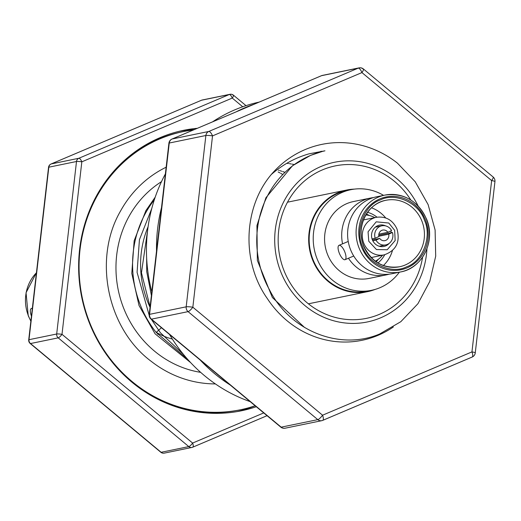 <?xml version="1.0" encoding="UTF-8"?>
<svg xmlns="http://www.w3.org/2000/svg" width="521" height="521" viewBox="0 0 521 521"><rect width="100%" height="100%" fill="white"/><g stroke="black" fill="none" stroke-linecap="round" stroke-linejoin="round"><path stroke-width="0.78" d="M350.516 249.566A39.218 36.542 78.4 0 0 392.137 273.688L400.629 271.942A39.218 36.542 -101.6 0 1 359.008 247.82A39.218 36.542 -101.6 0 1 384.85 195.108A39.218 36.542 -101.6 0 1 426.471 219.23A39.218 36.542 -101.6 0 1 400.629 271.942C422.479 268.243 435.94 240.897 426.614 219.224C417.868 200.709 403.944 192.666 384.85 195.108L376.357 196.853A39.218 36.542 78.4 0 0 350.516 249.566M374.983 289.461A51.879 48.329 -101.6 0 1 367.592 291.649A51.879 48.329 -101.6 0 1 312.535 259.745A51.879 48.329 -101.6 0 1 346.712 190.022A51.879 48.329 -101.6 0 1 354.365 189.123M350.88 189.696L346.817 190.53A51.358 47.847 78.4 0 0 312.984 259.556A51.358 47.847 78.4 0 0 367.487 291.141L371.545 290.308A51.358 47.847 -101.6 0 1 317.042 258.722A51.358 47.847 -101.6 0 1 350.88 189.696A51.358 47.847 -101.6 0 1 383.58 195.368M399.366 272.203A51.358 47.847 -101.6 0 1 371.545 290.308M389.161 274.163A39.218 36.542 -101.6 0 1 386.237 274.899L369.102 278.416A39.218 36.542 -101.6 0 1 327.481 254.294A39.218 36.542 -101.6 0 1 353.323 201.588L370.451 198.065A39.218 36.542 -101.6 0 1 373.433 197.589M386.237 274.899A39.218 36.542 -101.6 0 1 348.464 258.24M342.551 243.841A39.218 36.542 -101.6 0 1 370.451 198.065M344.804 251.943A7.782 2.781 67 0 1 345.071 259.679A7.782 2.781 67 0 1 339.262 253.082A7.782 2.781 67 0 1 338.995 245.352A7.782 2.781 67 0 1 344.804 251.943M424.439 220.253C432.261 236.488 422.7 261.529 406.64 266.798C391.636 274.697 367.898 263.782 362.512 246.492C354.69 230.256 364.257 205.215 380.31 199.953C395.322 192.047 419.06 202.969 424.439 220.253M385.716 217.954A33.924 31.612 78.4 0 0 371.525 207.807M377.002 217.172A28.74 26.773 78.4 0 0 367.579 212.294M369.33 215.505A28.74 26.773 78.4 0 0 366.38 214.079M382.538 255.218A24.383 22.716 -101.6 0 1 375.335 261.184M365.84 214.971A24.383 22.716 -101.6 0 1 374.814 217.615M394.651 230.308L395.165 240.552L387.214 249.754L376.455 249.546L368.777 241.275L368.06 231.799L376.214 221.822L388.764 223.021L394.651 230.308M391.382 232.672A10.895 10.146 78.4 0 0 391.082 231.819A10.895 10.146 78.4 0 0 390.711 230.979M385.664 225.899A10.895 10.146 78.4 0 0 379.522 225.118A10.895 10.146 78.4 0 0 372.346 239.758A10.895 10.146 78.4 0 0 383.905 246.459A10.895 10.146 78.4 0 0 389.239 243.327M378.767 235.264L392.424 232.457A9.756 9.085 -101.6 0 1 385.768 244.916A9.756 9.085 -101.6 0 1 376.006 240.161L372.821 240.813M255.147 405.768A141.992 132.288 -101.6 0 1 240.324 409.793A141.992 132.288 -101.6 0 1 91.663 327.364A141.992 132.288 -101.6 0 1 130.178 156.626A141.992 132.288 -101.6 0 1 183.177 131.624A141.992 132.288 -101.6 0 1 193.421 129.963M121.432 163.216A141.992 132.288 -101.6 0 1 128.7 156.932A141.992 132.288 -101.6 0 1 135.76 151.663A141.992 132.288 -101.6 0 1 181.699 131.924L183.177 131.624M215.381 383.912A113.656 105.887 -101.6 0 1 151.487 361.541C107.534 329.207 92.569 259.054 120.559 210.985A113.656 105.887 -101.6 0 1 147.15 179.25A113.656 105.887 -101.6 0 1 166.153 167.208M259.184 102.096A155.629 144.994 78.4 0 0 234.978 109.768A155.629 144.994 78.4 0 0 212.516 121.868M254.235 104.193A155.629 144.994 78.4 0 0 245.02 107.704A155.629 144.994 78.4 0 0 236.072 111.891M320.903 151.311A97.388 90.739 -101.6 0 1 322.232 151.37M271.278 174.528A101.575 94.64 -101.6 0 1 305.098 149.599A101.575 94.64 -101.6 0 1 397.393 163.119L415.244 181.79L428.119 204.59L435.107 229.982L435.699 256.182L429.838 281.327L417.946 303.691L400.812 321.698L379.653 333.994C340.265 350.776 290.321 331.363 269.585 289.995L269.572 289.969A94.659 88.199 78.4 0 1 310.601 155.408A94.659 88.199 78.4 0 1 324.954 150.823L309.09 153.819C295.003 157.856 282.402 164.76 271.278 174.528C243.346 207.56 241.301 261.855 267.227 298.422A98.41 91.689 78.4 0 0 378.226 335.257A98.41 91.689 78.4 0 0 393.329 326.999M156.32 332.313A64.845 60.416 78.4 0 0 172.347 339.06M422.57 257.244A77.811 72.497 -101.6 0 1 379.334 314.365A77.811 72.497 -101.6 0 1 366.537 318.344A77.811 72.497 -101.6 0 1 281.614 263.691A77.811 72.497 -101.6 0 1 322.421 169.885A77.811 72.497 -101.6 0 1 335.218 165.906A77.811 72.497 -101.6 0 1 410.802 199.966M418.103 205.912A81.51 75.942 78.4 0 0 321.066 166.453A81.51 75.942 78.4 0 0 280.773 271.832A81.51 75.942 78.4 0 0 380.682 317.797A81.51 75.942 78.4 0 0 426.933 248.901M197.374 128.29A143.177 133.396 78.4 0 0 183.626 130.315A143.177 133.396 78.4 0 0 160.084 137.648A143.177 133.396 78.4 0 0 84.988 310.249A143.177 133.396 78.4 0 0 241.249 410.815A143.177 133.396 78.4 0 0 256.293 406.725M237.179 411.577A143.177 133.396 78.4 0 0 255.16 405.781M294.15 164.538L292.144 164.128M291.285 163.972L289.292 163.633M288.445 163.503L286.934 163.294M284.746 172.275L282.675 171.546M281.789 171.246L279.731 170.601M278.852 170.341L278.396 170.211M322.369 151.435L310.457 155.44L292.437 165.789L265.918 197.739L256.938 225.58L257.361 260.467L272.379 297.537L304.603 327.501M146.642 257.986L146.733 271.695L151.409 295.518M147.664 229.898L141.458 272.776L150.1 306.882M148.094 226.694A94.659 88.199 78.4 0 0 150.055 307.286M31.449 316.104A7.782 2.781 67 0 1 31.26 308.569A7.782 2.781 67 0 1 32.309 308.627M282.571 174.411L280.721 173.35M279.946 172.92L278.149 171.963M151.754 208.53L139.433 239.673L137.075 272.353L149.195 315.322M151.396 319.38L160.344 332.698L183.327 354.254M155.199 197.159L145.88 210.647L134.157 240.754L131.8 273.434L139.016 305.488L155.069 333.779L190.693 362.662M154.294 199.869A103.23 96.183 78.4 0 0 156.183 332.437L187.313 358.956M156.183 332.437L161.438 327.742M161.484 181.66A103.23 96.183 78.4 0 0 118.228 289.923A103.23 96.183 78.4 0 0 200.663 372.359M194.274 129.599A143.177 133.396 78.4 0 0 179.582 131.22M160.689 451.935A4.148 0.983 -50.2 0 0 160.794 452.241A4.148 0.983 -50.2 0 0 161.119 452.293L188.804 446.601A4.148 0.983 -50.2 0 0 192.614 443.065L263.737 412.919M30.192 343.495A4.148 0.983 -50.2 0 0 30.511 343.547L161.119 452.293A4.148 3.868 78.4 0 0 164.284 453.12A4.148 4.148 0 0 1 160.794 452.241L30.192 343.495A4.148 4.148 0 0 1 28.72 339.835A4.148 0.501 6.6 0 1 28.994 339.692L56.685 334.007A4.148 0.501 6.6 0 1 62.006 334.319L192.614 443.065A4.148 1.485 -113 0 1 192.757 447.187A4.148 1.485 -113 0 1 192.659 447.22A4.148 3.868 78.4 0 1 191.975 447.428L164.284 453.12M242.708 106.766L232.262 98.072L81.83 161.823A4.148 1.485 67 0 0 78.834 158.273L229.266 94.522L201.581 100.208L51.149 163.959L78.834 158.273A4.148 3.868 78.4 0 0 76.502 161.503L56.685 334.007A4.148 3.868 78.4 0 0 58.202 337.855A4.148 0.983 -50.2 0 0 62.006 334.319L81.83 161.823A4.148 0.501 6.6 0 0 76.502 161.503L48.818 167.195L28.994 339.692A4.148 3.868 78.4 0 0 30.511 343.547L58.202 337.855L188.804 446.601A4.148 3.868 78.4 0 0 191.975 447.428A4.148 4.148 0 0 0 192.757 447.187L267.071 415.693M201.386 100.293A4.148 1.485 67 0 1 201.477 100.24L51.045 163.991A4.148 4.148 0 0 0 48.544 167.339A4.148 0.501 6.6 0 1 48.818 167.195A4.148 3.868 78.4 0 1 51.149 163.959A4.148 1.485 -113 0 0 51.045 163.991A4.148 1.485 -113 0 0 50.921 164.063M233.115 95.135A4.148 3.868 78.4 0 0 229.266 94.522A4.148 1.485 -113 0 1 232.262 98.072A4.148 0.983 -50.2 0 0 233.441 95.18L246.01 105.646M165.378 173.936A155.629 144.994 78.4 0 0 151.826 291.877M169.546 334.495A155.629 144.994 78.4 0 0 250.184 401.632M168.908 143.21A5.19 0.625 6.6 0 1 169.253 143.028A5.19 4.832 78.4 0 1 172.164 138.983L208.791 131.461L358.188 68.147L321.568 75.669L172.164 138.983A5.19 1.85 -113 0 0 172.041 139.022A5.19 5.19 0 0 0 168.908 143.21L149.221 314.521A5.19 5.19 0 0 0 151.057 319.099L280.767 427.103A5.19 1.224 -50.2 0 0 281.171 427.161L317.797 419.639A5.19 1.224 -50.2 0 0 322.558 415.211L471.954 351.896A5.19 0.625 6.6 0 1 475.263 352.873A5.19 5.19 0 0 1 472.137 357.054A5.19 1.85 67 0 1 472.006 357.093L322.851 420.304M151.057 319.099A5.19 1.224 -50.2 0 0 151.461 319.158L281.171 427.161A5.19 4.832 78.4 0 0 285.13 428.197A5.19 5.19 0 0 1 280.767 427.103M149.221 314.521A5.19 0.625 6.6 0 1 149.566 314.345L186.186 306.823A5.19 0.625 6.6 0 1 192.842 307.214L322.558 415.211A5.19 1.85 -113 0 1 322.733 420.369A5.19 1.85 -113 0 1 322.61 420.408A5.19 4.832 78.4 0 1 321.757 420.675L285.13 428.197M494.95 181.555A5.19 5.19 0 0 0 493.113 176.977A5.19 1.224 -50.2 0 1 491.642 180.585L361.932 72.582L212.529 135.896L192.842 307.214A5.19 1.224 -50.2 0 1 188.081 311.636L151.461 319.158A5.19 4.832 78.4 0 1 149.918 317.009A5.19 4.832 78.4 0 1 149.566 314.345L169.253 143.028L205.873 135.506A5.19 0.625 6.6 0 1 212.529 135.896A5.19 1.85 67 0 0 208.791 131.461A5.19 4.832 78.4 0 0 205.873 135.506L186.186 306.823A5.19 4.832 78.4 0 0 186.538 309.481A5.19 4.832 78.4 0 0 188.081 311.636L317.797 419.639A5.19 4.832 78.4 0 0 321.757 420.675A5.19 5.19 0 0 0 322.733 420.369L472.137 357.054A5.19 1.85 67 0 0 471.954 351.896L491.642 180.585A5.19 0.625 6.6 0 1 494.95 181.555L475.263 352.873M363 68.915A5.19 4.832 78.4 0 0 359.041 67.88A5.19 4.832 78.4 0 0 358.188 68.147A5.19 1.85 -113 0 1 361.932 72.582A5.19 1.224 -50.2 0 0 363.404 68.974L493.113 176.977M200.149 359.972A155.629 144.994 78.4 0 0 230.275 385.058M161.517 207.566A155.629 144.994 78.4 0 0 156.521 251.031M240.324 409.793L238.846 410.099A141.992 132.288 -101.6 0 1 188.843 410.066A141.992 132.288 -101.6 0 1 171.122 405.097M392.424 232.457L388.699 234.209L378.852 236.228M388.699 234.209A5.392 5.028 -101.6 0 1 384.889 240.643A5.392 5.028 -101.6 0 1 379.731 238.41L376.006 240.161M372.411 239.914L379.731 238.41M372.046 238.905L375.185 238.26L378.91 236.514A5.392 5.028 -101.6 0 1 382.72 230.074A5.392 5.028 -101.6 0 1 387.878 232.307L391.603 230.562A9.756 9.085 -101.6 0 0 381.841 225.808L375.322 227.149M378.858 234.163L387.878 232.307M375.185 238.26A9.756 9.085 -101.6 0 1 381.841 225.808M376.182 261.783A28.74 26.773 78.4 0 0 378.324 259.315M377.986 262.949A28.74 26.773 78.4 0 0 384.726 254.756M383.384 265.521A33.924 31.612 78.4 0 0 392.424 250.601M425.423 219.836A37.141 34.607 -101.6 0 1 407.057 267.853A37.141 34.607 -101.6 0 1 361.535 246.908A37.141 34.607 -101.6 0 1 379.894 198.892A37.141 34.607 -101.6 0 1 425.423 219.836M363.56 245.892A33.924 31.612 -101.6 0 1 385.911 200.292A33.924 31.612 -101.6 0 1 421.919 221.158A33.924 31.612 -101.6 0 1 399.568 266.759A33.924 31.612 -101.6 0 1 363.599 245.984M384.101 254.893A19.192 17.883 -101.6 0 1 363.73 243.086A19.192 17.883 -101.6 0 1 376.377 217.29C385.866 216.085 392.749 220.012 397.035 229.09C400.421 242.057 396.11 250.653 384.101 254.893L371.186 257.55M36.424 272.796A39.218 36.542 78.4 0 0 28.381 315.739A39.218 36.542 78.4 0 0 30.889 320.988M267.058 415.686L192.855 447.135M201.477 100.24A4.148 1.485 67 0 1 201.581 100.208A4.148 3.868 78.4 0 1 202.259 99.993A4.148 4.148 0 0 0 201.477 100.24M321.32 75.773A5.19 1.85 67 0 1 321.437 75.708A5.19 1.85 67 0 1 321.568 75.669A5.19 4.832 78.4 0 1 322.421 75.402A5.19 5.19 0 0 0 321.437 75.708L172.041 139.022A5.19 1.85 -113 0 0 171.884 139.114M308.386 303.815L367.592 291.649M345.071 259.679L353.726 256.013M399.568 266.759C383.28 268.882 371.323 261.926 363.71 245.886C355.602 227 367.305 203.385 385.911 200.292M385.768 244.916L379.249 246.251M135.76 151.663L122.122 162.559M159.185 333.935L157.642 334.254M30.863 321.203L28.238 315.746L26.05 292.717L36.431 272.724M32.367 308.1L31.26 308.569M48.544 167.339L28.72 339.835M233.441 95.18A4.148 4.148 0 0 0 229.95 94.308L202.259 99.993M363.404 68.974A5.19 5.19 0 0 0 359.041 67.88L322.421 75.402M188.843 410.066L172.021 405.429M363.463 219.947L376.377 217.29M338.995 245.352L348.23 241.438M287.507 202.187L346.712 190.022"/></g></svg>
